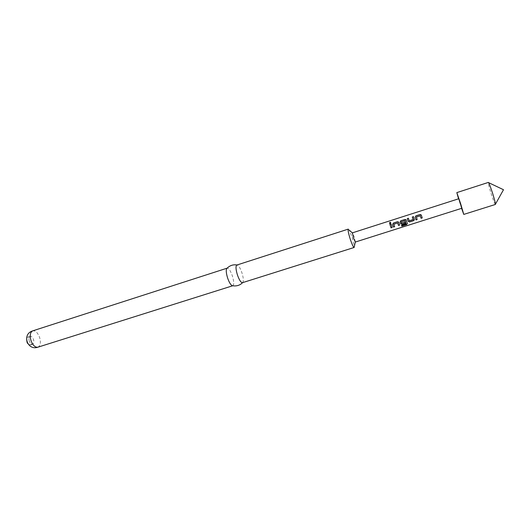 <?xml version="1.0" encoding="UTF-8"?>
<svg xmlns="http://www.w3.org/2000/svg" width="530" height="530" viewBox="0 0 530 530"><rect width="100%" height="100%" fill="white"/><g stroke="black" fill="none" stroke-linecap="round" stroke-linejoin="round"><path stroke-width="0.4" stroke-dasharray="2.65 1.99" d="M390.815 222.626L390.318 223.521L389.451 223.156M355.332 242.044L354.338 237.056L352.404 232.849M461.815 208.277L458.775 198.743M348.27 229.112L349.144 230.047L352.165 237.513L354.298 246.211M242.482 282.682L242.952 282.278C243.687 280.502 243.336 277.309 241.892 272.692C240.435 268.518 238.957 265.987 237.473 265.099L236.857 265.04M232.59 285.776L232.789 285.743C234.147 284.636 233.988 281.304 232.312 275.746C230.49 270.711 228.781 268.187 227.185 268.154L226.999 268.246M26.904 341.916C26.202 339.472 26.447 337.875 27.639 337.12L27.732 337.087C29.057 336.901 30.177 337.928 31.084 340.167C31.78 342.579 31.542 344.175 30.369 344.95L27.785 343.645M29.316 341.148C28.6 338.624 28.872 337.007 30.13 336.318C31.449 336.133 32.568 337.159 33.47 339.405C34.185 341.923 33.913 343.533 32.655 344.235C31.336 344.421 30.223 343.394 29.316 341.148M461.59 208.35L458.549 198.81M495.378 204.461L495.298 204.434C494.49 203.334 493.059 199.578 490.985 193.152C489.15 187.222 488.256 183.672 488.302 182.492L488.349 182.426M392.18 227.476L391.001 223.812M397.705 223.064L393.896 224.197L394.585 226.582M398.666 222.315L399.64 225.104M401.449 225.21L406.007 223.766M406.192 219.977L407.424 223.561M405.066 220.712L401.243 221.851L401.561 223.117L404.94 222.116L405.278 223.183M413.506 216.724L414.314 219.274M408.444 218.347L409.2 220.738M409.193 220.685L413.042 219.539M420.29 215.856L416.421 217.015L417.143 219.539M421.41 215.339L422.238 217.916M37.895 347.19L38.153 347.09C40.525 345.474 40.989 342.194 39.545 337.246C37.69 332.628 35.404 330.501 32.688 330.866M355.418 241.422L355.272 242.038M242.952 282.278L242.607 282.642M30.13 336.318L27.732 337.087M352.828 233.306L352.357 232.889M237.473 265.099L236.983 264.993M32.655 344.235L30.25 344.99"/><path stroke-width="0.79" d="M389.967 222.289L390.742 222.454L390.259 223.402L389.47 223.19L389.967 222.289L390.742 222.454M352.404 232.849L353.404 237.838L355.332 242.044L461.815 208.277L458.775 198.743L352.404 232.849M390.431 226.038L389.855 224.177L391.001 223.812L392.18 227.476L391.041 227.84L390.431 226.038M392.869 225.257L392.624 224.488L393.366 223.057L397.381 221.772L398.282 221.871L398.785 222.52L399.64 225.104L398.487 225.469L397.685 223.044L393.869 224.177L394.625 226.701L393.479 227.065L392.869 225.257M405.278 223.183L401.992 224.23L400.581 223.581L400.09 222.11L400.832 220.672L405.781 219.486L407.424 223.561L406.616 224.621L401.78 226.151L401.488 225.376L406.046 223.932L405.046 220.692L401.217 221.831L401.561 223.17L404.94 222.176L405.324 223.296L402.018 224.349L400.587 223.647L400.117 222.136L400.879 220.765L404.913 219.473L406.192 219.977M414.308 219.261L413.552 220.553L409.498 221.838L408.08 221.195L407.259 218.618L408.411 218.247L409.2 220.738L413.049 219.592L412.32 217.002L413.479 216.631L414.308 219.977L413.579 220.672L409.524 221.964L408.087 221.255L407.298 218.711L408.444 218.347M415.381 218.082L415.136 217.307L415.884 215.862L419.959 214.564L420.906 214.677L421.39 215.312L422.238 217.916L421.065 218.287L420.27 215.836L416.401 216.989L417.143 219.539L415.984 219.91L415.381 218.082M355.272 242.038L354.126 247.483C353.331 247.212 352.033 244.416 350.237 239.096C348.422 233.266 347.766 229.934 348.27 229.112L236.857 265.04C235.565 266.087 235.764 269.425 237.453 275.037C239.288 280.112 240.965 282.662 242.482 282.682L354.126 247.483M226.999 268.246L226.674 268.597C225.906 270.38 226.237 273.566 227.668 278.157C229.126 282.291 230.61 284.796 232.12 285.67L232.59 285.776M27.785 343.645L26.904 341.916M458.549 198.81L456.82 192.609L460.716 203.957L463.77 214.411L461.59 208.35M456.82 192.609L488.349 182.426C489.024 182.996 490.488 186.772 492.748 193.755C494.735 200.194 495.61 203.765 495.378 204.461L463.77 214.411M392.14 227.363L391.021 227.721L389.855 224.177M389.908 224.269L391.027 223.905M389.451 223.156L390.04 222.474M394.585 226.582L393.459 226.939L392.657 224.515L393.366 223.057M399.6 224.992L398.467 225.349L397.685 223.044M393.412 223.143L397.427 221.865L398.666 222.315M405.046 220.692L406.046 223.932M407.384 223.441L406.556 224.409L401.78 226.151M401.72 225.946L401.501 225.369M413.049 219.592L412.36 217.095L413.506 216.724M417.103 219.42L415.951 219.784L415.156 217.333L415.884 215.862M422.198 217.797L421.039 218.168L420.27 215.836M415.917 215.955L419.999 214.657L421.39 215.306M37.895 347.19C27.534 350.926 21.77 334.596 32.197 331.045L32.535 330.925C30.097 332.449 29.607 335.742 31.058 340.817C32.939 345.447 35.218 347.574 37.895 347.19L232.644 285.783M242.607 282.642C239.865 285.425 236.373 286.438 232.12 285.67M352.357 232.889L349.144 230.047M236.983 264.993C233.134 264.318 229.702 265.517 226.674 268.597M32.688 330.866L227.039 268.2M488.587 182.631L503.5 189.733L495.451 204.156"/></g></svg>

